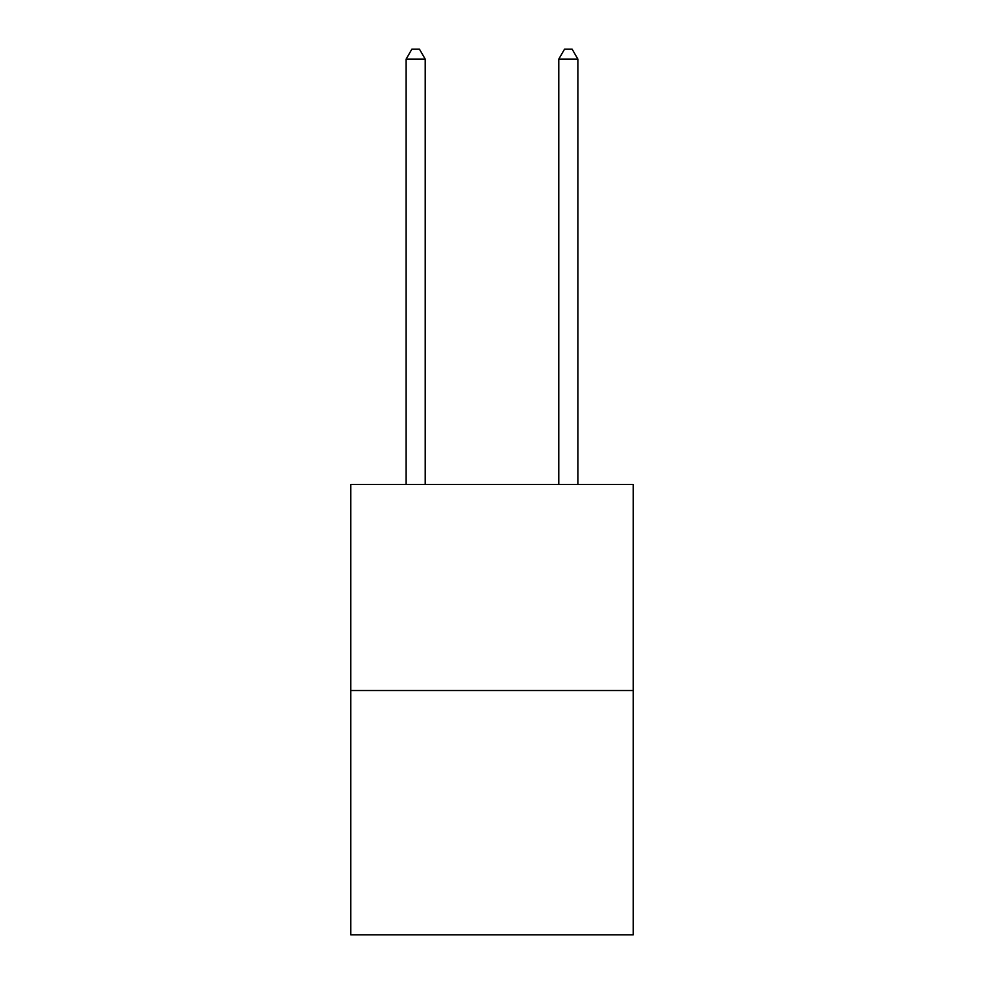<?xml version="1.0" encoding="UTF-8"?>
<svg xmlns="http://www.w3.org/2000/svg" width="984" height="984" viewBox="0 0 984 984"><rect width="100%" height="100%" fill="white"/><g stroke="black" fill="none" stroke-linecap="round" stroke-linejoin="round"><path stroke-width="1.48" d="M633.216 690.534L633.216 484.448L350.784 484.448L350.784 934.8L633.216 934.8L633.216 690.534L350.784 690.534M425.211 484.448L425.211 59.126L406.121 59.126L406.121 484.448M406.121 59.126L411.853 49.2L419.479 49.2L425.211 59.126M577.879 484.448L577.879 59.126L558.789 59.126L558.789 484.448M558.789 59.126L564.521 49.2L572.147 49.2L577.879 59.126"/></g></svg>
